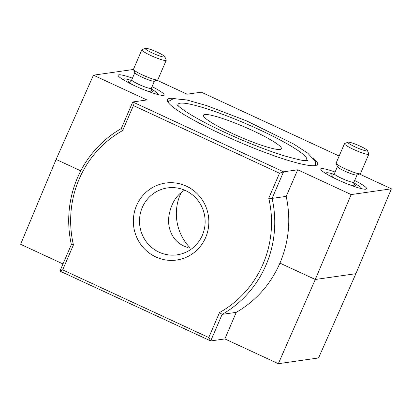 <?xml version="1.0" encoding="UTF-8"?>
<svg xmlns="http://www.w3.org/2000/svg" width="412" height="412" viewBox="0 0 412 412"><rect width="100%" height="100%" fill="white"/><g stroke="black" fill="none" stroke-linecap="round" stroke-linejoin="round"><path stroke-width="0.62" d="M133.488 69.458L93.436 75.18L146.909 99.946L132.752 101.97L283.544 171.819L279.511 173.236L268.758 198.208L272.1 198.399L283.544 171.819L297.701 169.801L351.173 194.567L315.278 279.491L278.337 363.693L224.864 338.922L236.251 312.358L222.156 314.371A106.105 102.964 -98.1 0 0 272.1 198.399L286.196 196.385C291.093 219.369 289.008 241.612 279.939 263.119C270.566 284.429 256.007 300.842 236.251 312.358M359.511 174.049L391.4 188.82L351.173 194.567M156.884 80.185L187.136 94.199L201.293 92.175L339.148 156.035M354.67 180.482A24.936 3.214 -156.7 0 1 366.273 189.093A24.936 3.214 -156.7 0 1 342.46 181.883A24.936 3.214 -156.7 0 1 320.86 169.533A24.936 3.214 -156.7 0 1 321.587 168.673A24.936 3.214 -156.7 0 1 335.09 172.046M152.043 86.618A24.936 3.214 -156.7 0 1 163.646 95.234A24.936 3.214 -156.7 0 1 139.833 88.019A24.936 3.214 -156.7 0 1 118.234 75.674A24.936 3.214 -156.7 0 1 118.955 74.809A24.936 3.214 -156.7 0 1 132.463 78.187M175.218 98.504A81.705 10.521 23.3 0 0 167.38 99.683A81.705 10.521 23.3 0 0 230.499 138.262A81.705 10.521 23.3 0 0 314.989 165.614A81.705 10.521 23.3 0 0 317.456 164.316A81.705 10.521 23.3 0 0 312.935 157.817M204.718 114.536A42.441 5.464 -156.7 0 1 248.611 128.745A42.441 5.464 -156.7 0 1 281.401 148.789A42.441 5.464 -156.7 0 1 240.258 137.021A42.441 5.464 -156.7 0 1 203.435 115.211A42.441 5.464 -156.7 0 1 204.718 114.536M305.359 160.665A70.03 9.018 23.3 0 0 306.739 159.702A70.03 9.018 23.3 0 0 245.985 123.713A70.03 9.018 23.3 0 0 178.097 104.298A70.03 9.018 23.3 0 0 178.35 105.966M184.648 190.174C176.547 194.933 171.377 203.147 169.126 214.812C166.582 228.712 173.076 243.338 187.898 247.509M62.995 263.943L20.6 244.306L56.104 159.434L80.773 170.862M56.104 159.434L93.436 75.18M122.678 130.542L121.308 128.549A106.105 102.964 -98.1 0 0 71.364 244.517L73.434 244.893A103.453 100.389 -98.1 0 1 122.678 130.542L133.431 105.57L279.511 173.236M224.864 338.922L210.707 340.945L222.156 314.371L219.514 312.559A103.453 100.389 -98.1 0 0 268.758 198.208M278.337 363.693L318.564 357.946L355.896 273.686L391.4 188.82M279.939 263.119L315.278 279.491L355.896 273.686M286.196 196.385L297.701 169.801M186.348 186.131A38.888 37.734 -98.1 0 0 133.56 225.4A38.888 37.734 -98.1 0 0 193.382 253.112A38.888 37.734 -98.1 0 0 186.348 186.131M62.675 269.86L208.76 337.531L210.707 340.945L59.915 271.096L62.675 269.86L73.434 244.893M208.76 337.531L219.514 312.559M133.431 105.57L132.752 101.97L121.308 128.549M59.915 271.096L71.364 244.517M185.57 190.586A33.805 32.806 -98.1 0 0 171.639 187.594A33.805 32.806 -98.1 0 0 139.838 226.018A33.805 32.806 -98.1 0 0 181.125 253.998A33.805 32.806 -98.1 0 0 205.052 224.092A33.805 32.806 -98.1 0 0 185.57 190.586M181.239 192.445A47.813 46.396 -98.1 0 0 180.302 194.495A47.813 46.396 -98.1 0 0 190.344 248.081M333.998 174.333A18.571 2.39 23.3 0 0 326.613 172.741A18.571 2.39 23.3 0 0 326.052 173.035A18.571 2.39 23.3 0 0 326.464 173.936M359.223 188.047A18.571 2.39 23.3 0 0 360.16 187.723A18.571 2.39 23.3 0 0 353.759 182.846M348.037 142.212L344.664 143.52A13.261 1.71 23.3 0 0 344.473 143.68L336.11 163.101A13.261 1.71 23.3 0 0 336.125 163.348L337.49 166.7A10.661 1.375 23.3 0 0 346.729 171.979A10.661 1.375 23.3 0 0 356.91 175.059L360.284 173.751A13.261 1.71 23.3 0 0 360.474 173.591L368.838 154.17A13.261 1.71 23.3 0 0 368.822 153.923L367.452 150.571A10.661 1.375 23.3 0 0 358.594 145.457A10.661 1.375 23.3 0 0 348.207 142.171A10.661 1.375 23.3 0 0 348.037 142.212A10.661 1.375 23.3 0 0 357.132 147.815A10.661 1.375 23.3 0 0 367.452 150.571M336.125 163.348A13.261 1.71 23.3 0 0 347.615 169.914A13.261 1.71 23.3 0 0 360.284 173.751M344.473 143.68A13.261 1.71 23.3 0 0 355.978 150.493A13.261 1.71 23.3 0 0 368.838 154.17M131.371 80.474A18.571 2.39 23.3 0 0 123.986 78.877A18.571 2.39 23.3 0 0 123.425 79.171A18.571 2.39 23.3 0 0 123.837 80.077M156.596 94.183A18.571 2.39 23.3 0 0 157.533 93.864A18.571 2.39 23.3 0 0 151.132 88.982M145.41 48.348L142.037 49.656A13.261 1.71 23.3 0 0 141.846 49.816L133.483 69.237A13.261 1.71 23.3 0 0 133.498 69.484L134.863 72.836A10.661 1.375 23.3 0 0 144.097 78.115A10.661 1.375 23.3 0 0 154.279 81.2L157.652 79.892A13.261 1.71 23.3 0 0 157.847 79.732L166.211 60.312A13.261 1.71 23.3 0 0 166.196 60.059L164.826 56.712A10.661 1.375 23.3 0 0 155.968 51.598A10.661 1.375 23.3 0 0 145.58 48.307A10.661 1.375 23.3 0 0 145.41 48.348A10.661 1.375 23.3 0 0 154.505 53.957A10.661 1.375 23.3 0 0 164.826 56.712M133.498 69.484A13.261 1.71 23.3 0 0 144.988 76.055A13.261 1.71 23.3 0 0 157.652 79.892M141.846 49.816A13.261 1.71 23.3 0 0 153.352 56.635A13.261 1.71 23.3 0 0 166.211 60.312M332.958 175.054A13.313 1.715 23.3 0 0 331.284 174.904A13.313 1.715 23.3 0 0 337.217 179.529M347.774 184.076A13.313 1.715 23.3 0 0 353.954 184.092M332.623 175.121L332.7 175.11C332.865 175.337 333.421 174.884 334.359 173.746A10.661 1.375 23.3 0 0 343.603 179.225A10.661 1.375 23.3 0 0 353.939 182.181C353.774 183.685 353.836 184.422 354.135 184.385M130.331 81.19A13.313 1.715 23.3 0 0 128.657 81.04A13.313 1.715 23.3 0 0 134.59 85.665M145.148 90.213A13.313 1.715 23.3 0 0 151.328 90.233M129.991 81.257L130.068 81.252C130.238 81.478 130.795 81.02 131.727 79.887A10.661 1.375 23.3 0 0 140.976 85.361A10.661 1.375 23.3 0 0 151.312 88.317C151.142 89.826 151.209 90.558 151.508 90.522M306.307 160.695L306.739 159.702M177.67 105.297L178.097 104.298M359.939 188.243L360.16 187.723M325.83 173.555L326.052 173.035M353.939 182.181L357.024 175.018M334.359 173.746L337.443 166.582M157.312 94.384L157.533 93.864M123.203 79.691L123.425 79.171M151.312 88.317L154.397 81.154M131.727 79.887L134.817 72.718M307.47 160.618C305.802 161.298 298.489 159.825 285.531 156.194C271.302 151.848 255.193 145.771 237.199 137.969C216.238 128.765 199.624 120.299 187.357 112.574C180.672 108.073 177.196 105.343 176.928 104.396L176.933 104.411M167.772 101.81L173.504 98.648L186.713 99.946L206.711 105.606L246.639 120.912L293.684 144.03L307.826 153.218L315.232 161.391L315.644 165.495"/></g></svg>
